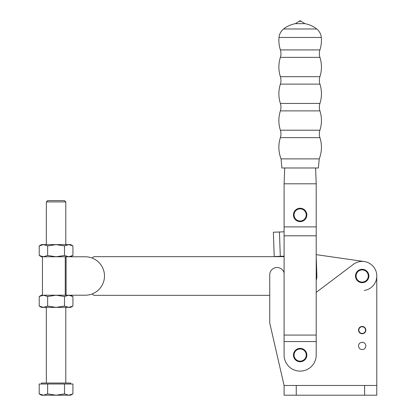 <?xml version="1.0" encoding="UTF-8"?>
<svg xmlns="http://www.w3.org/2000/svg" width="416" height="416" viewBox="0 0 416 416"><rect width="100%" height="100%" fill="white"/><g stroke="black" fill="none" stroke-linecap="round" stroke-linejoin="round"><path stroke-width="0.62" d="M46.337 201.916L47.679 200.58L64.464 200.58L65.801 201.916L46.337 201.916L46.337 244.613M42.448 295.214L42.448 256.776M41.475 384.01L41.475 383.037L70.668 383.037L70.668 384.01M39.213 393.895L43.43 395.2L41.475 395.2L39.213 393.895L39.213 384.01L72.925 384.01L72.925 393.895L68.713 395.2L70.668 395.2L72.925 393.895M64.496 393.895L68.713 395.2L43.43 395.2L47.642 393.895L56.072 395.2L64.496 393.895L64.496 384.01M47.642 393.895L47.642 384.01M64.496 306.072L56.072 307.377L68.713 307.377L64.496 306.072L64.496 296.52L56.072 295.214L47.642 296.52L43.43 295.214L39.213 296.52L41.475 295.214L85.264 295.214L70.668 295.214L72.925 296.52L72.925 306.072L68.713 307.377L70.668 307.377L72.925 306.072M85.264 295.214A19.219 19.219 0 0 0 104.484 275.995A19.219 19.219 0 0 0 85.264 256.776L70.668 256.776L72.925 255.471L72.925 245.918L68.713 244.613L70.668 244.613L72.925 245.918M85.264 256.776L41.475 256.776L39.213 255.471L39.213 245.918L43.43 244.613L56.072 244.613L47.642 245.918L43.43 244.613L41.475 244.613L39.213 245.918M64.496 245.918L68.713 244.613L56.072 244.613L64.496 245.918L64.496 255.471L68.713 256.776L72.925 255.471M64.496 255.471L56.072 256.776L47.642 255.471L47.642 245.918M47.642 255.471L43.43 256.776L39.213 255.471M64.496 296.52L68.713 295.214L72.925 296.52M47.642 306.072L43.43 307.377L56.072 307.377L47.642 306.072L47.642 296.52M39.213 306.072L41.475 307.377L43.43 307.377L39.213 306.072L39.213 296.52M92.347 293.862A2.434 2.434 0 0 0 94.588 295.334L269.745 295.334M364.265 290.446A14.596 14.596 0 0 0 368.701 262.933A14.596 14.596 0 0 0 353.402 264.337L316.207 292.365M364.265 261.55L316.207 254.644M284.097 256.656L94.588 256.656A2.434 2.434 0 0 0 92.347 258.128M358.54 345.914A3.65 3.65 0 0 0 362.185 349.56A3.65 3.65 0 0 0 365.836 345.914A3.65 3.65 0 0 0 362.185 342.264A3.65 3.65 0 0 0 358.54 345.914M358.54 330.039A3.65 3.65 0 0 1 362.066 326.451L362.06 326.758A3.344 3.344 0 0 0 358.842 330.044A3.344 3.344 0 0 0 362.133 333.445A3.344 3.344 0 0 0 365.534 330.153A3.344 3.344 0 0 0 362.424 326.763L362.43 326.461A3.65 3.65 0 0 1 365.836 330.158A3.65 3.65 0 0 1 362.128 333.746A3.65 3.65 0 0 1 358.54 330.039M366.382 280.4A6.084 6.084 0 0 0 366.595 271.804A6.084 6.084 0 0 0 357.994 271.591A6.084 6.084 0 0 0 357.781 280.192A6.084 6.084 0 0 0 366.382 280.4M366.803 280.842A6.692 6.692 0 0 0 367.032 271.383A6.692 6.692 0 0 0 357.573 271.149A6.692 6.692 0 0 0 357.344 280.608A6.692 6.692 0 0 0 366.803 280.842M376.787 385.471L376.787 275.995L376.787 385.471L284.097 385.471L284.097 395.2L376.787 395.2L376.787 385.471M284.097 272.912A7.301 7.301 0 0 0 269.745 274.778L269.745 323.055L284.097 385.471M273.369 232.211L274.217 256.526L273.369 232.211L282.485 231.894A3.65 3.65 0 0 0 284.097 231.457A3.65 3.65 0 0 1 282.485 231.894M283.332 256.209A3.65 3.65 0 0 1 284.097 256.261A3.65 3.65 0 0 0 283.332 256.209L274.217 256.526M316.207 256.552L316.867 275.486A14.596 14.596 0 0 1 316.207 280.363M316.737 28.99L283.566 28.99A12.163 12.163 0 0 0 278.99 37.461A31.626 31.626 0 0 0 280.379 49.925A12.163 12.163 0 0 1 280.379 57.361A31.626 31.626 0 0 0 280.379 76.684A12.163 12.163 0 0 1 280.379 84.12A31.626 31.626 0 0 0 280.379 103.444A12.163 12.163 0 0 1 280.379 110.88A31.626 31.626 0 0 0 280.379 130.208A12.163 12.163 0 0 1 280.379 137.639L319.925 137.639A12.163 12.163 0 0 1 319.925 130.208A31.626 31.626 0 0 0 319.925 110.88A12.163 12.163 0 0 1 319.925 103.444A31.626 31.626 0 0 0 319.925 84.12A12.163 12.163 0 0 1 319.925 76.684A31.626 31.626 0 0 0 319.925 57.361A12.163 12.163 0 0 1 319.925 49.925A31.626 31.626 0 0 0 321.313 37.461A12.163 12.163 0 0 0 316.737 28.99A26.759 26.759 0 0 0 304.933 23.665L295.37 23.665L299.177 21.294A1.217 1.217 0 0 1 301.132 21.294L304.933 23.665M283.566 28.99A26.759 26.759 0 0 1 295.37 23.665M299.177 21.294L301.132 21.294M284.097 183.794L316.207 183.794L316.207 226.892L284.097 226.892L284.097 183.794L284.705 167.981L281.908 167.981L318.396 167.981L319.244 158.881A31.626 31.626 0 0 0 319.925 137.639M319.244 158.881L281.06 158.881A31.626 31.626 0 0 1 280.379 137.639M318.396 167.981L316.878 167.981M281.06 158.881L281.908 167.981M314.751 167.981L285.558 167.981M316.207 183.794L315.598 167.981M293.831 217.131A6.692 6.692 0 0 0 302.349 221.255A6.692 6.692 0 0 0 306.472 212.737A6.692 6.692 0 0 0 297.955 208.614A6.692 6.692 0 0 0 293.831 217.131M294.408 216.928A6.084 6.084 0 0 0 302.151 220.678A6.084 6.084 0 0 0 305.895 212.935A6.084 6.084 0 0 0 298.158 209.191A6.084 6.084 0 0 0 294.408 216.928M316.207 226.892L316.207 235.804L284.097 235.804L284.097 226.892M316.207 235.804L316.207 335.072L284.097 335.072L284.097 235.804M316.207 335.072L316.207 341.557L284.097 341.557L284.097 335.072M316.207 341.557L316.207 355.061A16.058 16.058 0 0 1 300.154 371.114A16.058 16.058 0 0 1 284.097 355.061L284.097 341.557M306.816 355.69A6.692 6.692 0 0 0 300.784 348.4A6.692 6.692 0 0 0 293.493 354.432A6.692 6.692 0 0 0 299.525 361.722A6.692 6.692 0 0 0 306.816 355.69M306.207 355.633A6.084 6.084 0 0 0 300.726 349.003A6.084 6.084 0 0 0 294.096 354.489A6.084 6.084 0 0 0 299.582 361.114A6.084 6.084 0 0 0 306.207 355.633M66.087 295.214L66.087 256.776M65.265 295.214L65.265 256.776M364.619 385.471L364.619 395.2M296.26 385.471L296.26 395.2M279.448 232.003L280.296 256.313M280.379 130.208L319.925 130.208M280.379 103.444L319.925 103.444M280.379 110.88L319.925 110.88M280.379 76.684L319.925 76.684M280.379 84.12L319.925 84.12M280.379 49.925L319.925 49.925M280.379 57.361L319.925 57.361M278.99 37.461L321.313 37.461M46.337 307.377L46.337 383.037M65.801 307.377L65.801 383.037M65.801 201.916L65.801 244.613"/></g></svg>
